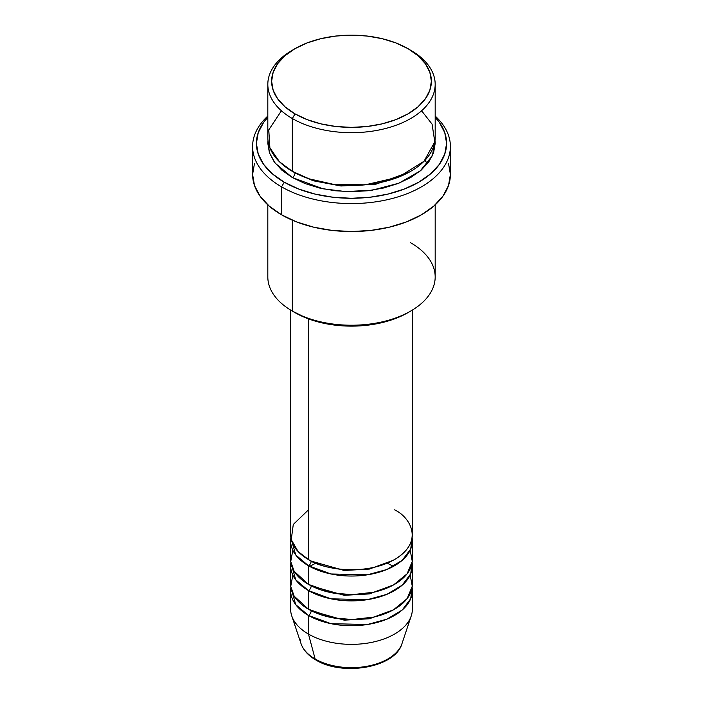 <?xml version="1.0" encoding="UTF-8"?>
<svg xmlns="http://www.w3.org/2000/svg" width="703" height="703" viewBox="0 0 703 703"><rect width="100%" height="100%" fill="white"/><g stroke="black" fill="none" stroke-linecap="round" stroke-linejoin="round"><path stroke-width="1.05" d="M400.561 646.865A51.424 29.684 180 0 1 315.137 658.975A3.805 2.197 120 0 0 315.84 659.968A3.805 2.197 -60 0 1 315.137 658.975A51.424 29.684 0 0 0 366.571 666.365A51.424 29.684 0 0 0 401.993 643.605C395.279 667.78 342.502 676.523 315.832 659.968C308.292 655.618 303.344 650.161 301.007 643.605A51.424 29.684 0 0 0 315.137 658.975L308.468 634.071L315.137 658.975A51.424 29.684 180 0 1 300.137 639.422M308.468 509.842L293.283 524.464L291.253 539.658L298.142 551.583L308.468 559.535A60.853 35.132 0 0 0 374.787 567.154A60.853 35.132 0 0 0 412.353 534.693L412.353 310.085M311.157 560.994A3.805 2.197 -60 0 1 311.157 561.091L309.856 560.309L311.157 561.091A3.805 2.197 -60 0 1 308.468 565.748L295.717 554.948L290.884 537.795A60.853 35.132 180 0 0 290.647 540.906L290.647 559.535A60.853 35.132 0 0 0 308.468 584.378A60.853 35.132 0 0 0 374.787 591.996A60.853 35.132 0 0 0 412.353 559.535L412.353 540.906A60.853 35.132 180 0 1 374.787 573.367A60.853 35.132 180 0 1 308.468 565.748L308.468 584.378L308.468 565.748A60.853 35.132 180 0 1 290.647 540.906M292.817 550.221L290.743 561.556L294.17 571.328L308.468 584.378L333.389 593.077L352.265 594.668L373.68 592.251L393.539 584.94L407.142 573.771L412.274 561.363L410.183 550.221M311.157 585.845A3.805 2.197 -60 0 1 311.157 585.933L309.856 585.16L311.157 585.933A3.805 2.197 -60 0 1 308.468 590.59L295.717 579.79L290.884 562.646A60.853 35.132 180 0 0 290.647 565.748L290.647 584.378A60.853 35.132 0 0 0 308.468 609.229A60.853 35.132 0 0 0 374.787 616.839A60.853 35.132 0 0 0 412.353 584.378L412.353 565.748A60.853 35.132 180 0 1 374.787 598.209A60.853 35.132 180 0 1 308.468 590.59L308.468 609.229L308.468 590.59A60.853 35.132 180 0 1 290.647 565.748M292.817 575.063L290.743 586.399L294.17 596.17L308.468 609.229L333.389 617.928L352.265 619.519L373.68 617.102L393.539 609.791L407.142 598.613L412.274 586.214L410.183 575.063M311.157 610.687A3.805 2.197 -60 0 1 311.157 610.775L309.856 610.002L311.157 610.775A3.805 2.197 -60 0 1 308.468 615.441L295.717 604.633L290.884 587.488A60.853 35.132 180 0 0 290.647 590.59L290.647 609.229A60.853 35.132 0 0 0 308.468 634.071A60.853 35.132 0 0 0 374.787 641.69A60.853 35.132 0 0 0 412.353 609.229L412.353 590.59A60.853 35.132 180 0 1 374.787 623.051A60.853 35.132 180 0 1 308.468 615.441L308.468 634.071L308.468 615.441A60.853 35.132 180 0 1 290.647 590.59M281.42 110.766L268.774 129.879L269.899 147.867L279.495 161.778L292.334 171.33L292.334 118.535L295.023 113.877A79.878 46.117 180 0 1 295.023 48.656A79.878 46.117 180 0 1 407.977 48.656L395.877 42.918L382.063 38.656L367.08 36.038L351.5 35.15L335.92 36.038L320.937 38.656L307.123 42.918L295.023 48.656L285.084 55.642L277.703 63.622L273.159 72.268L271.622 81.267L273.159 90.265L277.703 98.912L285.084 106.882L295.023 113.877L307.123 119.607L320.937 123.869L335.92 126.496L351.5 127.384L367.08 126.496L382.063 123.869L395.877 119.607L407.977 113.877L417.916 106.882L425.297 98.912L429.841 90.265L431.378 81.267L429.841 72.268L425.297 63.622L417.916 55.642L407.977 48.656A79.878 46.117 180 0 1 407.977 113.877A79.878 46.117 180 0 1 295.023 113.877L292.334 118.535A83.683 48.314 0 0 0 410.666 118.535A83.683 48.314 0 0 0 410.675 50.212A83.683 48.314 0 0 0 410.666 50.212A83.683 48.314 180 0 1 435.183 84.369A83.683 48.314 180 0 1 383.522 129.009A83.683 48.314 180 0 1 292.334 118.535L292.334 171.33A83.683 48.314 0 0 0 383.522 181.805A83.683 48.314 0 0 0 435.183 137.164L435.183 84.369M410.666 242.763A83.683 48.314 180 0 1 410.675 311.086A83.683 48.314 180 0 1 292.334 311.086L295.023 312.633A79.878 46.117 0 0 0 407.977 312.633L395.877 318.371L382.063 322.633L367.08 325.261L351.5 326.139L335.92 325.261L320.937 322.633L307.123 318.371L292.334 311.086A83.683 48.314 0 0 0 383.522 321.552A83.683 48.314 0 0 0 435.183 276.92L435.183 204.863M281.569 186.857A98.895 57.092 0 0 0 413.197 191.102A98.895 57.092 0 0 0 435.183 116.057A98.895 57.092 180 0 1 450.395 146.488A98.895 57.092 180 0 1 389.348 199.23A98.895 57.092 180 0 1 281.569 186.857L281.569 214.81A98.895 57.092 0 0 0 389.348 227.183A98.895 57.092 0 0 0 450.395 174.432L448.496 185.574L442.864 196.286L433.725 206.155L421.431 214.81L406.439 221.911L389.348 227.183L370.797 230.435L351.5 231.533L332.203 230.435L313.652 227.183L296.561 221.911L281.569 214.81L281.569 186.857A98.895 57.092 180 0 1 252.605 146.488A98.895 57.092 180 0 1 267.817 116.057A98.895 57.092 0 0 0 281.569 186.857L284.258 182.2L281.569 186.857M435.183 117.304A95.09 54.896 180 0 1 408.302 187.411A95.09 54.896 180 0 1 284.258 182.2L298.67 189.028L315.111 194.098L332.95 197.227L351.5 198.281L370.05 197.227L387.889 194.098L404.33 189.028L418.742 182.2L430.561 173.878L439.349 164.388L444.762 154.089L446.59 143.377L444.762 132.665L439.349 122.366L435.183 117.304M435.008 140.266L435.183 143.377L433.575 152.806L428.812 161.866L421.079 170.223L410.666 177.543L397.986 183.545L383.522 188.017L367.827 190.759L351.5 191.691L335.173 190.759L319.478 188.017L305.014 183.545L292.334 177.543A3.805 2.197 120 0 0 295.023 172.885L293.705 172.103L295.023 172.885A3.805 2.197 -60 0 1 292.334 177.543L275.11 163.105L269.381 152.674L267.992 140.275M311.157 561.091L344.18 570.467L369.374 569.079L393.144 560.309L369.374 569.079L344.18 570.467L311.157 561.091A3.805 2.197 120 0 1 308.468 565.748L330.999 573.982L367.414 574.817L386.843 569.509L402.221 560.317L410.719 548.999L412.116 537.795A60.853 35.132 180 0 1 412.353 540.906M308.468 318.881L308.468 559.535L308.468 318.881M292.334 220.188L292.334 311.086L292.334 220.188M401.993 643.605L411.255 615.881A60.853 35.132 180 0 1 369.33 642.823A60.853 35.132 180 0 1 308.468 634.071A60.853 35.132 180 0 1 291.745 615.881L301.007 643.605M311.157 610.775L344.18 620.151L369.374 618.772L393.144 610.002L369.374 618.772L344.18 620.151L311.157 610.775A3.805 2.197 120 0 1 308.468 615.441L330.999 623.675L367.414 624.51L386.843 619.194L402.221 610.011L410.719 598.692L412.116 587.488A60.853 35.132 180 0 1 412.353 590.59M311.157 585.933L344.18 595.309L369.374 593.921L393.144 585.16L369.374 593.921L344.18 595.309L311.157 585.933A3.805 2.197 120 0 1 308.468 590.59L330.999 598.833L367.414 599.659L386.843 594.351L402.221 585.16L410.719 573.841L412.116 562.646A60.853 35.132 180 0 1 412.353 565.748M333.231 665.75L342.185 667.323L351.5 667.85L360.815 667.323L369.769 665.75M295.023 48.656L292.325 50.212A83.683 48.314 0 0 0 292.334 118.535A83.683 48.314 180 0 1 267.817 84.369A83.683 48.314 180 0 1 293.705 49.438M267.817 84.369L267.817 137.164A83.683 48.314 0 0 0 292.334 171.33L309.092 178.817L333.574 184.362L365.226 184.827L398.575 177.112L424.014 161.277L434.788 141.83L432.073 124.123L421.58 110.766M267.817 117.304L263.651 122.366L258.238 132.665L256.41 143.377L258.238 154.089L263.651 164.388L272.439 173.878L284.258 182.2A95.09 54.896 180 0 1 267.817 117.304M435.008 140.275L432.442 155.627L420.218 170.943L398.847 183.211L372.274 190.179L345.718 191.576L322.897 188.782L292.334 177.543L281.921 170.223L274.188 161.866L269.425 152.806L267.817 143.377L267.992 140.266M252.605 146.488L252.605 174.432A98.895 57.092 0 0 0 281.569 214.81L269.275 206.155L260.136 196.286L254.504 185.574L252.605 174.432L254.504 163.298M448.496 163.298L450.395 174.432L450.395 146.488M267.817 204.863L267.817 276.92A83.683 48.314 0 0 0 292.334 311.086A83.683 48.314 180 0 1 292.325 311.086M290.647 310.085L290.647 534.693A60.853 35.132 0 0 0 308.468 559.535C319.329 567.804 362.098 577.585 394.532 559.535C425.798 540.809 408.847 516.116 394.532 509.842M295.023 172.885L313.353 180.794L340.955 185.987L376.026 184.16L409.295 172.103L376.026 184.16L340.955 185.987L313.353 180.794L295.023 172.885M392.634 565.933L387.546 563.331M315.832 563.165L309.601 566.39M410.675 311.086L407.977 312.633M427.362 163.773L424.981 160.275"/></g></svg>
